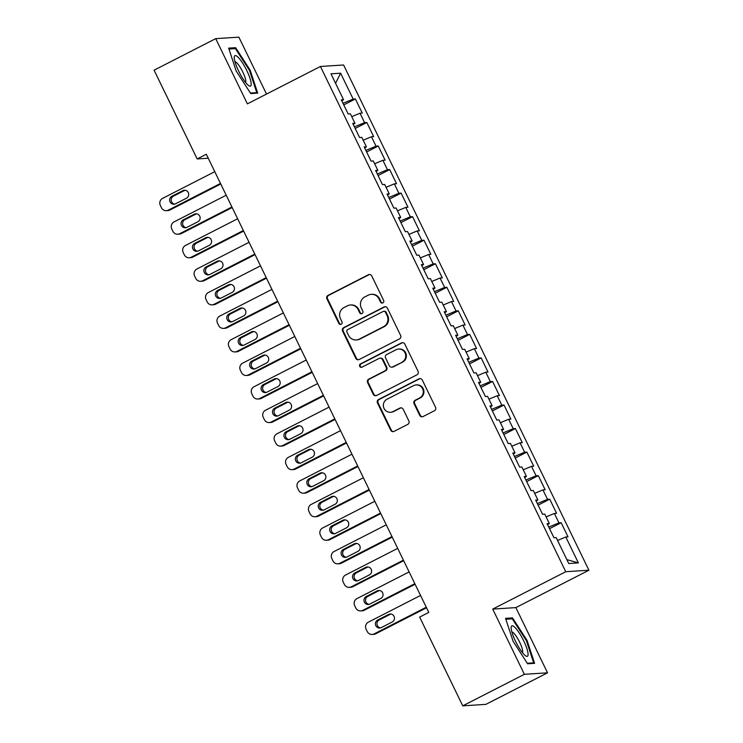 <?xml version="1.0" encoding="UTF-8"?>
<svg xmlns="http://www.w3.org/2000/svg" width="743" height="743" viewBox="0 0 743 743"><rect width="100%" height="100%" fill="white"/><g stroke="black" fill="none" stroke-linecap="round" stroke-linejoin="round"><path stroke-width="1.11" d="M382.868 302.893A1.802 1.755 -93.7 0 0 383.657 300.469L371.732 275.922A2.582 2.508 -93.7 0 0 368.37 274.752L328.034 295.389A2.582 2.508 -93.7 0 0 326.92 298.844L338.845 323.4A1.802 1.755 -93.7 0 0 341.195 324.217A1.802 1.755 -93.7 0 0 341.975 321.793L340.433 318.617A8.257 8.015 -93.7 0 1 344.018 307.556L347.371 305.837A8.257 8.015 -93.7 0 1 358.135 309.562L359.677 312.738A1.802 1.755 -93.7 0 0 362.036 313.555A1.802 1.755 -93.7 0 0 362.816 311.131L361.274 307.955A8.257 8.015 -93.7 0 1 364.85 296.894L368.212 295.175A8.257 8.015 -93.7 0 1 378.976 298.9L380.518 302.076A1.802 1.755 -93.7 0 0 382.868 302.893M419.73 415.374A2.582 2.508 -93.7 0 0 423.092 416.544L434.404 410.749A2.582 2.508 -93.7 0 0 435.528 407.294L422.284 380.026A2.582 2.508 -93.7 0 0 418.922 378.865L378.586 399.502A2.582 2.508 -93.7 0 0 377.472 402.957L390.716 430.225A2.582 2.508 -93.7 0 0 394.078 431.386L407.74 424.392A2.582 2.508 -93.7 0 0 408.864 420.937L403.198 409.272A2.582 2.508 -93.7 0 0 399.827 408.102L393.056 411.576A6.901 6.706 -93.7 0 1 383.583 407.173A6.901 6.706 -93.7 0 1 387.047 399.205L413.6 385.626A6.901 6.706 -93.7 0 1 423.073 390.019A6.901 6.706 -93.7 0 1 419.6 397.988L415.179 400.254A2.582 2.508 -93.7 0 0 414.065 403.709L419.73 415.374L420.352 415.337A2.582 2.508 -93.7 0 0 422.442 416.767M524.382 674.31L547.535 672.814L515.865 607.607L492.72 609.102L524.382 674.31L462.75 705.85L419.656 617.089L428.785 612.418L206.322 154.265L197.183 158.937L208.244 158.222M492.72 609.102L565.757 571.72L320.428 66.48L343.582 64.985L588.911 570.225L565.757 571.72M266.514 94.073L238.865 37.15L215.721 38.645L247.382 103.862L320.428 66.48M215.721 38.645L154.089 70.186L197.183 158.937M399.511 338.882A2.582 2.508 -93.7 0 0 400.626 335.427L387.382 308.159A2.582 2.508 -93.7 0 0 384.02 306.989L343.693 327.626A2.582 2.508 -93.7 0 0 342.569 331.09L355.813 358.358A2.582 2.508 -93.7 0 0 359.175 359.519L399.511 338.882M404.833 344.093L418.077 371.361A2.582 2.508 -93.7 0 1 416.953 374.816L376.627 395.452A2.582 2.508 -93.7 0 1 373.265 394.292L367.599 382.617A2.582 2.508 -93.7 0 1 368.714 379.162L385.069 370.794A2.582 2.508 -93.7 0 0 386.193 367.339L382.431 359.593A2.582 2.508 -93.7 0 0 379.069 358.432L362.036 367.144A1.802 1.755 -93.7 0 1 359.566 365.993A1.802 1.755 -93.7 0 1 360.466 363.903L401.471 342.922A2.582 2.508 -93.7 0 1 404.833 344.093M343.768 104.902L355.395 98.949L353.176 99.088L340.6 73.195L330.96 73.817L343.535 99.711L341.316 99.859L348.17 113.985L350.399 113.837L354.968 123.254L352.749 123.403L359.603 137.529L361.822 137.381L366.401 146.798L364.181 146.947L371.036 161.073L373.255 160.925L377.834 170.342L375.614 170.491L382.469 184.608L384.688 184.468L389.267 193.886L387.047 194.025L393.901 208.151L396.121 208.012L400.7 217.43L398.471 217.569L405.334 231.695L407.554 231.556L412.124 240.973L409.904 241.113L416.767 255.239L418.987 255.1L423.556 264.517L421.337 264.657L428.2 278.783L430.42 278.644L434.989 288.061L432.77 288.2L439.633 302.327L441.853 302.187L446.422 311.605L444.203 311.744L451.066 325.871L453.286 325.731L457.855 335.149L455.635 335.288L462.49 349.414L464.719 349.275L469.288 358.693L467.068 358.832L473.923 372.958L476.152 372.819L480.721 382.236L478.501 382.376L485.355 396.502L487.575 396.363L492.154 405.78L489.934 405.919L496.788 420.046L499.008 419.897L503.587 429.315L501.367 429.463L508.221 443.59L510.441 443.441L515.02 452.858L512.791 453.007L519.654 467.133L521.874 466.985L526.443 476.402L524.224 476.551L531.087 490.677L533.307 490.529L537.876 499.946L535.657 500.095L542.52 514.221L544.74 514.072L549.309 523.49L547.089 523.639L553.953 537.765L556.173 537.616L568.748 563.519L578.379 562.897L566.863 559.637M355.395 98.949L362.25 113.075L360.03 113.215L364.599 122.632L354.43 126.858M355.191 128.446L366.828 122.493L364.599 122.632M366.828 122.493L373.683 136.619L371.463 136.758L376.032 146.176L365.862 150.402M366.624 151.981L378.252 146.037L376.032 146.176M378.252 146.037L385.115 160.163L382.896 160.302L387.465 169.72L377.295 173.946M378.057 175.524L389.685 169.58L387.465 169.72M389.685 169.58L396.548 183.707L394.329 183.846L398.898 193.264L388.728 197.489M389.49 199.068L401.118 193.124L398.898 193.264M401.118 193.124L407.981 207.251L405.762 207.39L410.331 216.807L400.152 221.033M400.923 222.612L412.551 216.668L410.331 216.807M412.551 216.668L419.414 230.794L417.194 230.934L421.764 240.351L411.585 244.577M412.356 246.156L423.984 240.203L421.764 240.351M423.984 240.203L430.847 254.329L428.618 254.477L433.197 263.895L423.018 268.121M423.789 269.7L435.417 263.746L433.197 263.895M435.417 263.746L442.28 277.873L440.051 278.021L444.63 287.439L434.451 291.665M435.222 293.244L446.849 287.29L444.63 287.439M446.849 287.29L453.704 301.417L451.484 301.565L456.063 310.983L445.884 315.208M446.654 316.787L458.282 310.834L456.063 310.983M458.282 310.834L465.137 324.96L462.917 325.109L467.496 334.526L457.316 338.752M458.087 340.331L469.715 334.378L467.496 334.526M469.715 334.378L476.569 348.504L474.35 348.653L478.919 358.07L468.749 362.296M469.511 363.875L481.148 357.922L478.919 358.07M481.148 357.922L488.002 372.048L485.783 372.197L490.352 381.614L480.182 385.84M480.944 387.419L492.572 381.465L490.352 381.614M492.572 381.465L499.435 395.592L497.216 395.74L501.785 405.158L491.615 409.384M492.377 410.963L504.005 405.009L501.785 405.158M504.005 405.009L510.868 419.136L508.649 419.275L513.218 428.692L503.048 432.928M503.81 434.506L515.438 428.553L513.218 428.692M515.438 428.553L522.301 442.679L520.081 442.819L524.651 452.236L514.472 456.471M515.243 458.05L526.871 452.097L524.651 452.236M526.871 452.097L533.734 466.223L531.514 466.363L536.084 475.78L525.905 480.015M526.676 481.594L538.303 475.641L536.084 475.78M538.303 475.641L545.167 489.767L542.938 489.906L547.517 499.324L537.338 503.559M538.108 505.138L549.736 499.185L547.517 499.324M549.736 499.185L556.6 513.311L554.371 513.45L558.95 522.868L548.771 527.093M549.541 528.682L561.169 522.728L558.95 522.868M561.169 522.728L568.024 536.855L565.804 536.994L578.379 562.897M549.309 523.49L547.591 524.66M565.804 536.994L557.538 540.43M537.876 499.946L536.158 501.116M554.371 513.45L546.105 516.887M526.443 476.402L524.725 477.573M542.938 489.906L534.672 493.343M515.02 452.858L513.292 454.038M531.514 466.363L523.239 469.799M503.587 429.315L501.859 430.494M520.081 442.819L511.806 446.255M492.154 405.78L490.426 406.95M508.649 419.275L500.373 422.711M480.721 382.236L478.994 383.407M497.216 395.74L488.95 399.167M469.288 358.693L467.57 359.863M485.783 372.197L477.517 375.633M457.855 335.149L456.137 336.319M474.35 348.653L466.084 352.089M446.422 311.605L444.704 312.775M462.917 325.109L454.651 328.545M434.989 288.061L433.271 289.231M451.484 301.565L443.218 305.001M423.556 264.517L421.838 265.688M440.051 278.021L431.785 281.458M412.124 240.973L410.405 242.144M428.618 254.477L420.352 257.914M400.7 217.43L398.972 218.6M417.194 230.934L408.919 234.37M389.267 193.886L387.54 195.056M405.762 207.39L397.486 210.826M377.834 170.342L376.107 171.512M394.329 183.846L386.054 187.282M366.401 146.798L364.674 147.968M382.896 160.302L374.63 163.739M354.968 123.254L353.25 124.425M371.463 136.758L363.197 140.195M343.535 99.711L341.817 100.881M360.03 113.215L351.764 116.651M462.75 705.85L485.903 704.355L547.535 672.814M515.865 607.607L588.911 570.225M340.6 73.195L335.576 83.327M353.176 99.088L342.997 103.314M257.7 93.116L250.159 70.176L235.642 47.682L228.668 48.128L236.209 71.068L250.735 93.562L257.7 93.116M512.521 617.897L505.546 618.343L513.097 641.293L527.614 663.787L534.588 663.332L527.038 640.392L512.521 617.897L510.441 618.965M382.515 303.023A1.802 1.755 -93.7 0 1 381.14 302.039L379.599 298.862A8.257 8.015 -93.7 0 0 371.899 294.293L371.268 294.33M350.436 304.992L351.058 304.955A8.257 8.015 -93.7 0 1 358.758 309.525L360.309 312.701A1.802 1.755 -93.7 0 0 361.674 313.685M369.633 274.492A2.582 2.508 -93.7 0 0 368.992 274.715L328.666 295.352A2.582 2.508 -93.7 0 0 327.542 298.807L339.467 323.363A1.802 1.755 -93.7 0 0 340.842 324.357M385.292 306.729A2.582 2.508 -93.7 0 0 384.651 306.952L344.315 327.589A2.582 2.508 -93.7 0 0 343.201 331.044L356.436 358.312A2.582 2.508 -93.7 0 0 358.535 359.742M385.478 312.301A1.802 1.755 -93.7 0 0 383.128 311.484L347.724 329.604A1.802 1.755 -93.7 0 0 346.944 332.019L348.569 335.372A8.257 8.015 -93.7 0 0 359.333 339.096L383.527 326.716A8.257 8.015 -93.7 0 0 387.112 315.654L385.478 312.301L386.109 312.264A1.802 1.755 -93.7 0 0 384.419 311.261L383.797 311.298M356.269 339.941L356.9 339.904A8.257 8.015 -93.7 0 0 359.956 339.059L359.333 339.096M386.109 312.264L387.735 315.617A8.257 8.015 -93.7 0 1 384.159 326.679L359.956 339.059M380.026 358.163L380.648 358.126A2.582 2.508 -93.7 0 1 383.054 359.556L386.815 367.293A2.582 2.508 -93.7 0 1 385.701 370.748L369.336 379.125A2.582 2.508 -93.7 0 0 368.222 382.58L373.887 394.245A2.582 2.508 -93.7 0 0 375.986 395.675M402.743 342.662A2.582 2.508 -93.7 0 0 402.093 342.885L361.098 363.866A1.802 1.755 -93.7 0 0 361.683 367.274M402.047 362.11A6.901 6.706 -93.7 0 0 398.601 349.043A6.901 6.706 -93.7 0 0 396.038 349.749L386.685 354.532A2.582 2.508 -93.7 0 0 385.571 357.987L389.323 365.732A2.582 2.508 -93.7 0 0 392.685 366.893L402.669 362.064A6.901 6.706 -93.7 0 0 399.223 348.996L398.601 349.043M391.737 367.153L392.36 367.116A2.582 2.508 -93.7 0 0 393.316 366.856L392.685 366.893M402.669 362.064L393.316 366.856M416.154 384.92L416.786 384.874A6.901 6.706 -93.7 0 1 420.232 397.942L415.801 400.208A2.582 2.508 -93.7 0 0 414.687 403.663L420.352 415.337M390.493 412.281L391.124 412.235A6.901 6.706 -93.7 0 0 393.679 411.529L393.056 411.576M401.099 407.842A2.582 2.508 -93.7 0 0 400.458 408.065L393.679 411.529M420.185 378.596A2.582 2.508 -93.7 0 0 419.544 378.819L379.218 399.455A2.582 2.508 -93.7 0 0 378.094 402.92L391.338 430.188A2.582 2.508 -93.7 0 0 393.428 431.609M249.509 70.501L250.159 70.176M233.553 48.741L235.642 47.682M526.397 640.717L527.038 640.392M220.485 183.447L168.327 210.139A5.257 5.108 -93.7 0 1 161.472 207.761L160.33 205.412A5.257 5.108 -93.7 0 1 162.615 198.362L214.773 171.67M220.755 184.004L169.896 210.037A5.257 5.108 86.3 0 1 167.946 210.575L166.376 210.668M185.165 190.273A4.207 4.087 -93.7 0 0 184.375 190.57L173.425 196.18A4.207 4.087 -93.7 0 0 174.735 204.111M175.515 203.814L186.474 198.205A4.207 4.087 -93.7 0 0 184.375 190.245A4.207 4.087 -93.7 0 0 182.815 190.672L171.856 196.282A4.207 4.087 -93.7 0 0 173.955 204.241A4.207 4.087 -93.7 0 0 175.515 203.814M231.918 206.991L179.76 233.683A5.257 5.108 -93.7 0 1 172.905 231.305L171.763 228.955A5.257 5.108 -93.7 0 1 174.048 221.906L226.206 195.214M232.188 207.548L181.329 233.581A5.257 5.108 86.3 0 1 179.379 234.119L177.809 234.212M196.589 213.817A4.207 4.087 -93.7 0 0 195.808 214.114L184.858 219.724A4.207 4.087 -93.7 0 0 186.168 227.655M186.948 227.358L197.907 221.748A4.207 4.087 -93.7 0 0 195.808 213.789A4.207 4.087 -93.7 0 0 194.248 214.216L183.289 219.826A4.207 4.087 -93.7 0 0 185.388 227.785A4.207 4.087 -93.7 0 0 186.948 227.358M243.351 230.534L191.192 257.227A5.257 5.108 -93.7 0 1 184.338 254.849L183.196 252.499A5.257 5.108 -93.7 0 1 185.481 245.45L237.63 218.758M243.62 231.092L192.753 257.124A5.257 5.108 86.3 0 1 190.812 257.663L189.242 257.756M208.021 237.351A4.207 4.087 -93.7 0 0 207.241 237.658L196.291 243.267A4.207 4.087 -93.7 0 0 197.601 251.199M198.381 250.902L209.34 245.292A4.207 4.087 -93.7 0 0 207.241 237.323A4.207 4.087 -93.7 0 0 205.681 237.76L194.722 243.36A4.207 4.087 -93.7 0 0 196.821 251.329A4.207 4.087 -93.7 0 0 198.381 250.902M251.199 83.978A17.089 3.761 62.9 0 0 242.655 63.155A17.089 3.761 62.9 0 0 234.259 57.517A17.089 3.761 62.9 0 0 234.259 57.731A17.089 3.761 62.9 0 0 239.487 72.777A17.089 3.761 62.9 0 0 248.589 85.529A17.089 3.761 62.9 0 0 251.199 83.978M245.571 82.464A11.693 2.573 62.9 0 0 245.822 81.219A11.693 2.573 62.9 0 0 241.438 69.424A11.693 2.573 62.9 0 0 234.983 61.762M228.965 49.038L235.42 48.629L249.481 70.418L256.799 92.652L250.41 93.061M255.62 93.246L256.799 92.652M528.078 654.193A17.089 3.761 62.9 0 0 519.533 633.38A17.089 3.761 62.9 0 0 511.138 627.742A17.089 3.761 62.9 0 0 511.147 627.956A17.089 3.761 62.9 0 0 516.376 642.992A17.089 3.761 62.9 0 0 525.468 655.744A17.089 3.761 62.9 0 0 528.078 654.193M522.459 652.679A11.693 2.573 62.9 0 0 522.71 651.444A11.693 2.573 62.9 0 0 518.326 639.649A11.693 2.573 62.9 0 0 511.862 631.977M505.853 619.263L512.298 618.845L526.369 640.642L533.678 662.867L527.289 663.285M532.508 663.471L533.678 662.867M254.784 254.078L202.625 280.761A5.257 5.108 -93.7 0 1 195.771 278.393L194.629 276.043A5.257 5.108 -93.7 0 1 196.904 268.994L249.063 242.302M255.053 254.635L204.186 280.668A5.257 5.108 86.3 0 1 202.245 281.198L200.675 281.3M219.454 260.895A4.207 4.087 -93.7 0 0 218.674 261.202L207.715 266.811A4.207 4.087 -93.7 0 0 209.034 274.743M209.814 274.446L220.773 268.836A4.207 4.087 -93.7 0 0 218.674 260.867A4.207 4.087 -93.7 0 0 217.114 261.304L206.155 266.904A4.207 4.087 -93.7 0 0 208.254 274.873A4.207 4.087 -93.7 0 0 209.814 274.446M266.217 277.622L214.058 304.305A5.257 5.108 -93.7 0 1 207.204 301.937L206.062 299.578A5.257 5.108 -93.7 0 1 208.337 292.538L260.496 265.845M266.486 278.179L215.619 304.212A5.257 5.108 86.3 0 1 213.678 304.741L212.108 304.844M230.887 284.439A4.207 4.087 -93.7 0 0 230.107 284.745L219.148 290.346A4.207 4.087 -93.7 0 0 220.467 298.287M221.247 297.989L232.206 292.38A4.207 4.087 -93.7 0 0 230.098 284.411A4.207 4.087 -93.7 0 0 228.547 284.848L217.588 290.448A4.207 4.087 -93.7 0 0 219.687 298.417A4.207 4.087 -93.7 0 0 221.247 297.989M277.65 301.166L225.491 327.849A5.257 5.108 -93.7 0 1 218.637 325.48L217.495 323.121A5.257 5.108 -93.7 0 1 219.77 316.081L271.929 289.389M277.919 301.723L227.052 327.747A5.257 5.108 86.3 0 1 225.101 328.285L223.541 328.387M242.32 307.983A4.207 4.087 -93.7 0 0 241.54 308.289L230.581 313.89A4.207 4.087 -93.7 0 0 231.9 321.83M232.68 321.524L243.63 315.924A4.207 4.087 -93.7 0 0 241.531 307.955A4.207 4.087 -93.7 0 0 239.98 308.391L229.02 313.992A4.207 4.087 -93.7 0 0 231.119 321.96A4.207 4.087 -93.7 0 0 232.68 321.524M289.083 324.71L236.924 351.393A5.257 5.108 -93.7 0 1 230.07 349.024L228.928 346.665A5.257 5.108 -93.7 0 1 231.203 339.625L283.362 312.933M289.352 325.267L238.484 351.29A5.257 5.108 86.3 0 1 236.534 351.829L234.974 351.931M253.753 331.527A4.207 4.087 -93.7 0 0 252.973 331.833L242.014 337.433A4.207 4.087 -93.7 0 0 243.332 345.374M244.113 345.068L255.063 339.467A4.207 4.087 -93.7 0 0 252.964 331.499A4.207 4.087 -93.7 0 0 251.403 331.935L240.453 337.536A4.207 4.087 -93.7 0 0 242.552 345.504A4.207 4.087 -93.7 0 0 244.113 345.068M300.506 348.253L248.357 374.936A5.257 5.108 -93.7 0 1 241.503 372.568L240.361 370.209A5.257 5.108 -93.7 0 1 242.636 363.169L294.795 336.477M300.785 348.811L249.917 374.834A5.257 5.108 86.3 0 1 247.967 375.373L246.407 375.475M265.186 355.07A4.207 4.087 -93.7 0 0 264.406 355.377L253.447 360.977A4.207 4.087 -93.7 0 0 254.756 368.918M255.546 368.612L266.496 363.011A4.207 4.087 -93.7 0 0 264.397 355.043A4.207 4.087 -93.7 0 0 262.836 355.47L251.886 361.079A4.207 4.087 -93.7 0 0 253.985 369.048A4.207 4.087 -93.7 0 0 255.546 368.612M311.939 371.788L259.781 398.48A5.257 5.108 -93.7 0 1 252.936 396.112L251.793 393.753A5.257 5.108 -93.7 0 1 254.069 386.713L306.227 360.021M312.218 372.354L261.35 398.378A5.257 5.108 86.3 0 1 259.4 398.917L257.84 399.019M276.619 378.614A4.207 4.087 -93.7 0 0 275.839 378.921L264.88 384.521A4.207 4.087 -93.7 0 0 266.189 392.462M266.969 392.155L277.928 386.555A4.207 4.087 -93.7 0 0 275.829 378.586A4.207 4.087 -93.7 0 0 274.269 379.014L263.319 384.623A4.207 4.087 -93.7 0 0 265.418 392.592A4.207 4.087 -93.7 0 0 266.969 392.155M323.372 395.332L271.214 422.024A5.257 5.108 -93.7 0 1 264.369 419.656L263.226 417.297A5.257 5.108 -93.7 0 1 265.502 410.257L317.66 383.564M323.651 395.898L272.783 421.922A5.257 5.108 86.3 0 1 270.833 422.461L269.272 422.563M288.052 402.158A4.207 4.087 -93.7 0 0 287.272 402.465L276.312 408.065A4.207 4.087 -93.7 0 0 277.622 416.006M278.402 415.699L289.361 410.099A4.207 4.087 -93.7 0 0 287.262 402.13A4.207 4.087 -93.7 0 0 285.702 402.557L274.743 408.167A4.207 4.087 -93.7 0 0 276.851 416.136A4.207 4.087 -93.7 0 0 278.402 415.699M334.805 418.876L282.646 445.568A5.257 5.108 -93.7 0 1 275.802 443.2L274.65 440.84A5.257 5.108 -93.7 0 1 276.935 433.801L329.093 407.108M335.074 419.442L284.216 445.466A5.257 5.108 86.3 0 1 282.266 446.004L280.705 446.106M299.485 425.702A4.207 4.087 -93.7 0 0 298.695 425.999L287.745 431.609A4.207 4.087 -93.7 0 0 289.055 439.55M289.835 439.243L300.794 433.643A4.207 4.087 -93.7 0 0 298.695 425.674A4.207 4.087 -93.7 0 0 297.135 426.101L286.176 431.711A4.207 4.087 -93.7 0 0 288.275 439.67A4.207 4.087 -93.7 0 0 289.835 439.243M346.238 442.419L294.079 469.112A5.257 5.108 -93.7 0 1 287.225 466.743L286.083 464.384A5.257 5.108 -93.7 0 1 288.368 457.344L340.526 430.652M346.507 442.986L295.649 469.009A5.257 5.108 86.3 0 1 293.699 469.548L292.129 469.65M310.918 449.246A4.207 4.087 -93.7 0 0 310.128 449.543L299.178 455.153A4.207 4.087 -93.7 0 0 300.488 463.093M301.268 462.787L312.227 457.177A4.207 4.087 -93.7 0 0 310.128 449.218A4.207 4.087 -93.7 0 0 308.568 449.645L297.609 455.255A4.207 4.087 -93.7 0 0 299.708 463.214A4.207 4.087 -93.7 0 0 301.268 462.787M357.671 465.963L305.512 492.655A5.257 5.108 -93.7 0 1 298.658 490.278L297.516 487.928A5.257 5.108 -93.7 0 1 299.8 480.879L351.95 454.196M357.94 466.53L307.073 492.553A5.257 5.108 86.3 0 1 305.132 493.092L303.562 493.194M322.341 472.789A4.207 4.087 -93.7 0 0 321.561 473.087L310.611 478.696A4.207 4.087 -93.7 0 0 311.921 486.637M312.701 486.331L323.66 480.721A4.207 4.087 -93.7 0 0 321.561 472.762A4.207 4.087 -93.7 0 0 320.001 473.189L309.042 478.798A4.207 4.087 -93.7 0 0 311.141 486.758A4.207 4.087 -93.7 0 0 312.701 486.331M369.104 489.507L316.945 516.199A5.257 5.108 -93.7 0 1 310.091 513.822L308.949 511.472A5.257 5.108 -93.7 0 1 311.224 504.423L363.383 477.74M369.373 490.074L318.506 516.097A5.257 5.108 86.3 0 1 316.564 516.636L314.995 516.738M333.774 496.333A4.207 4.087 -93.7 0 0 332.994 496.63L322.035 502.24A4.207 4.087 -93.7 0 0 323.354 510.172M324.134 509.874L335.093 504.265A4.207 4.087 -93.7 0 0 332.994 496.305A4.207 4.087 -93.7 0 0 331.434 496.733L320.474 502.342A4.207 4.087 -93.7 0 0 322.573 510.302A4.207 4.087 -93.7 0 0 324.134 509.874M380.537 513.051L328.378 539.743A5.257 5.108 -93.7 0 1 321.524 537.365L320.382 535.016A5.257 5.108 -93.7 0 1 322.657 527.967L374.816 501.284M380.806 513.608L329.938 539.641A5.257 5.108 86.3 0 1 327.997 540.18L326.428 540.282M345.207 519.877A4.207 4.087 -93.7 0 0 344.427 520.174L333.468 525.784A4.207 4.087 -93.7 0 0 334.787 533.715M335.567 533.418L346.526 527.809A4.207 4.087 -93.7 0 0 344.418 519.849A4.207 4.087 -93.7 0 0 342.867 520.276L331.907 525.886A4.207 4.087 -93.7 0 0 334.006 533.845A4.207 4.087 -93.7 0 0 335.567 533.418M391.97 536.595L339.811 563.287A5.257 5.108 -93.7 0 1 332.957 560.909L331.815 558.56A5.257 5.108 -93.7 0 1 334.09 551.51L386.249 524.827M392.239 537.152L341.371 563.185A5.257 5.108 86.3 0 1 339.421 563.723L337.861 563.826M356.64 543.421A4.207 4.087 -93.7 0 0 355.86 543.718L344.901 549.328A4.207 4.087 -93.7 0 0 346.219 557.259M347 556.962L357.95 551.352A4.207 4.087 -93.7 0 0 355.851 543.393A4.207 4.087 -93.7 0 0 354.3 543.82L343.34 549.43A4.207 4.087 -93.7 0 0 345.439 557.389A4.207 4.087 -93.7 0 0 347 556.962M403.403 560.138L351.244 586.831A5.257 5.108 -93.7 0 1 344.39 584.453L343.247 582.103A5.257 5.108 -93.7 0 1 345.523 575.054L397.681 548.371M403.672 560.696L352.804 586.729A5.257 5.108 86.3 0 1 350.854 587.267L349.294 587.369M368.073 566.965A4.207 4.087 -93.7 0 0 367.293 567.262L356.334 572.872A4.207 4.087 -93.7 0 0 357.652 580.803M358.432 580.506L369.382 574.896A4.207 4.087 -93.7 0 0 367.283 566.937A4.207 4.087 -93.7 0 0 365.723 567.364L354.773 572.974A4.207 4.087 -93.7 0 0 356.872 580.933A4.207 4.087 -93.7 0 0 358.432 580.506M414.826 583.682L362.677 610.375A5.257 5.108 -93.7 0 1 355.823 607.997L354.68 605.647A5.257 5.108 -93.7 0 1 356.956 598.598L409.114 571.915M415.105 584.239L364.237 610.272A5.257 5.108 86.3 0 1 362.287 610.811L360.726 610.913M379.506 590.509A4.207 4.087 -93.7 0 0 378.726 590.806L367.766 596.415A4.207 4.087 -93.7 0 0 369.076 604.347M369.865 604.05L380.815 598.44A4.207 4.087 -93.7 0 0 378.716 590.481A4.207 4.087 -93.7 0 0 377.156 590.908L366.206 596.518A4.207 4.087 -93.7 0 0 368.305 604.477A4.207 4.087 -93.7 0 0 369.865 604.05M426.259 607.226L374.101 633.918A5.257 5.108 -93.7 0 1 367.256 631.541L366.113 629.191A5.257 5.108 -93.7 0 1 368.389 622.142L420.547 595.449M426.538 607.783L375.67 633.816A5.257 5.108 86.3 0 1 373.72 634.355L372.159 634.448M390.939 614.052A4.207 4.087 -93.7 0 0 390.159 614.35L379.199 619.959A4.207 4.087 -93.7 0 0 380.509 627.891M381.289 627.594L392.248 621.984A4.207 4.087 -93.7 0 0 390.149 614.024A4.207 4.087 -93.7 0 0 388.589 614.452L377.639 620.061A4.207 4.087 -93.7 0 0 379.738 628.021A4.207 4.087 -93.7 0 0 381.289 627.594M379.599 298.862L378.976 298.9M360.309 312.701L359.677 312.738M358.758 309.525L358.135 309.562M339.467 323.363L338.845 323.4M327.542 298.807L326.92 298.844M328.666 295.352L328.034 295.389M368.992 274.715L368.37 274.752M381.14 302.039L380.518 302.076M356.436 358.312L355.813 358.358M343.201 331.044L342.569 331.09M344.315 327.589L343.693 327.626M384.651 306.952L384.02 306.989M384.159 326.679L383.527 326.716M387.735 315.617L387.112 315.654M373.887 394.245L373.265 394.292M368.222 382.58L367.599 382.617M369.336 379.125L368.714 379.162M385.701 370.748L385.069 370.794M386.815 367.293L386.193 367.339M383.054 359.556L382.431 359.593M361.098 363.866L360.466 363.903M402.093 342.885L401.471 342.922M414.687 403.663L414.065 403.709M415.801 400.208L415.179 400.254M420.232 397.942L419.6 397.988M400.458 408.065L399.827 408.102M391.338 430.188L390.716 430.225M378.094 402.92L377.472 402.957M379.218 399.455L378.586 399.502M419.544 378.819L418.922 378.865M168.327 210.139L169.896 210.037M173.425 196.18L171.856 196.282M184.375 190.57L182.815 190.672M179.76 233.683L181.329 233.581M184.858 219.724L183.289 219.826M195.808 214.114L194.248 214.216M191.192 257.227L192.753 257.124M196.291 243.267L194.722 243.36M207.241 237.658L205.681 237.76M202.625 280.761L204.186 280.668M207.715 266.811L206.155 266.904M218.674 261.202L217.114 261.304M214.058 304.305L215.619 304.212M219.148 290.346L217.588 290.448M230.107 284.745L228.547 284.848M225.491 327.849L227.052 327.747M230.581 313.89L229.02 313.992M241.54 308.289L239.98 308.391M236.924 351.393L238.484 351.29M242.014 337.433L240.453 337.536M252.973 331.833L251.403 331.935M248.357 374.936L249.917 374.834M253.447 360.977L251.886 361.079M264.406 355.377L262.836 355.47M259.781 398.48L261.35 398.378M264.88 384.521L263.319 384.623M275.839 378.921L274.269 379.014M271.214 422.024L272.783 421.922M276.312 408.065L274.743 408.167M287.272 402.465L285.702 402.557M282.646 445.568L284.216 445.466M287.745 431.609L286.176 431.711M298.695 425.999L297.135 426.101M294.079 469.112L295.649 469.009M299.178 455.153L297.609 455.255M310.128 449.543L308.568 449.645M305.512 492.655L307.073 492.553M310.611 478.696L309.042 478.798M321.561 473.087L320.001 473.189M316.945 516.199L318.506 516.097M322.035 502.24L320.474 502.342M332.994 496.63L331.434 496.733M328.378 539.743L329.938 539.641M333.468 525.784L331.907 525.886M344.427 520.174L342.867 520.276M339.811 563.287L341.371 563.185M344.901 549.328L343.34 549.43M355.86 543.718L354.3 543.82M351.244 586.831L352.804 586.729M356.334 572.872L354.773 572.974M367.293 567.262L365.723 567.364M362.677 610.375L364.237 610.272M367.766 596.415L366.206 596.518M378.726 590.806L377.156 590.908M374.101 633.918L375.67 633.816M379.199 619.959L377.639 620.061M390.159 614.35L388.589 614.452"/></g></svg>
